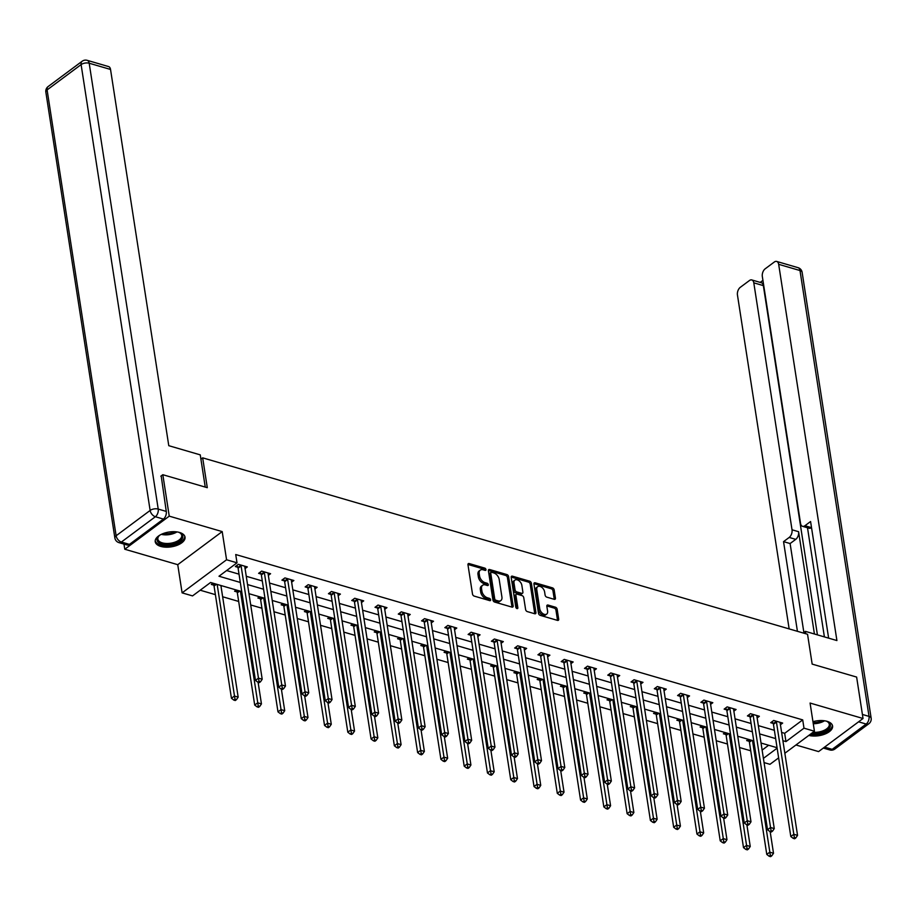 <?xml version="1.0" encoding="UTF-8"?>
<svg xmlns="http://www.w3.org/2000/svg" width="917" height="917" viewBox="0 0 917 917"><rect width="100%" height="100%" fill="white"/><g stroke="black" fill="none" stroke-linecap="round" stroke-linejoin="round"><path stroke-width="1.38" d="M485.953 569.537A1.33 0.837 53.3 0 0 484.749 568.104L469.183 563.565A1.903 1.204 53.3 0 0 468.3 563.668A1.903 1.204 53.3 0 0 467.968 564.769L472.507 594.044A1.903 1.204 53.3 0 0 474.227 596.107L489.781 600.646A1.33 0.837 53.3 0 0 489.426 598.365L487.42 597.781A6.075 3.84 53.3 0 1 481.929 591.201L481.551 588.76A6.075 3.84 53.3 0 1 482.606 585.264A6.075 3.84 53.3 0 1 485.425 584.92L487.443 585.516A1.33 0.837 53.3 0 0 487.087 583.235L485.07 582.65A6.075 3.84 53.3 0 1 479.58 576.071L479.201 573.629A6.075 3.84 53.3 0 1 480.267 570.133A6.075 3.84 53.3 0 1 483.087 569.789L485.104 570.385A1.33 0.837 53.3 0 0 485.953 569.537M484.715 570.271A1.33 0.837 53.3 0 0 483.546 568.998L467.979 564.459A1.903 1.204 53.3 0 0 467.957 564.448L469.183 563.565M489.391 600.532A1.33 0.837 53.3 0 0 488.234 599.259L486.216 598.675L487.42 597.781M487.053 585.401A1.33 0.837 53.3 0 0 485.884 584.129L483.878 583.544L485.07 582.65M808.817 735.411A15.073 7.496 171.2 0 0 824.922 734.07A15.073 7.496 171.2 0 0 832.579 725.989A15.073 7.496 171.2 0 0 827.054 721.324A15.073 7.496 171.2 0 0 812.955 721.679M179.503 532.456A15.073 7.496 171.2 0 0 163.169 533.556A15.073 7.496 171.2 0 0 155.237 541.741A15.073 7.496 171.2 0 0 160.762 546.406A15.073 7.496 171.2 0 0 177.096 545.317A15.073 7.496 171.2 0 0 185.028 537.133A15.073 7.496 171.2 0 0 179.503 532.456M554.223 599.317A1.903 1.204 53.3 0 0 555.106 599.214A1.903 1.204 53.3 0 0 555.438 598.125L554.166 589.906A1.903 1.204 53.3 0 0 552.447 587.854L535.161 582.811A1.903 1.204 53.3 0 0 534.279 582.914A1.903 1.204 53.3 0 0 533.946 584.014L538.485 613.29A1.903 1.204 53.3 0 0 540.205 615.341L557.479 620.385A1.903 1.204 53.3 0 0 558.361 620.282A1.903 1.204 53.3 0 0 558.694 619.193L557.158 609.266A1.903 1.204 53.3 0 0 555.438 607.214L548.045 605.048A1.903 1.204 53.3 0 0 547.162 605.163A1.903 1.204 53.3 0 0 546.83 606.252L547.598 611.169A5.078 3.209 53.3 0 1 546.704 614.103A5.078 3.209 53.3 0 1 542.635 613.484A5.078 3.209 53.3 0 1 539.758 608.888L536.777 589.608A5.078 3.209 53.3 0 1 537.66 586.685A5.078 3.209 53.3 0 1 541.741 587.293A5.078 3.209 53.3 0 1 544.606 591.889L545.111 595.11A1.903 1.204 53.3 0 0 546.83 597.162L554.223 599.317M781.605 732.408L784.677 733.313L802.707 719.891L803.991 728.178L814.434 731.227L784.837 753.258M160.819 476.21L162.825 474.708L207.288 487.684L202.668 457.847L807.545 634.266L812.164 664.103L856.627 677.067L863.035 718.504L810.078 703.052L814.434 731.227M162.825 474.708L169.244 516.145L124.781 549.237L177.749 564.677L182.105 592.863L226.568 559.771L237.01 562.82L218.991 576.231L240.311 582.455M177.749 564.677L222.201 531.596L169.244 516.145M222.201 531.596L226.568 559.771M802.707 719.891L235.726 554.533L237.01 562.82M508.614 576.621A1.903 1.204 53.3 0 0 506.895 574.569L489.621 569.526A1.903 1.204 53.3 0 0 488.738 569.629A1.903 1.204 53.3 0 0 488.406 570.729L492.933 600.005A1.903 1.204 53.3 0 0 494.653 602.068L511.938 607.1A1.903 1.204 53.3 0 0 512.821 606.997A1.903 1.204 53.3 0 0 513.153 605.908L508.614 576.621L507.41 577.515A1.903 1.204 53.3 0 0 505.691 575.463L488.417 570.42A1.903 1.204 53.3 0 0 488.383 570.408M512.385 576.163L529.671 581.206A1.903 1.204 53.3 0 1 531.39 583.258L535.918 612.545A1.903 1.204 53.3 0 1 535.585 613.645A1.903 1.204 53.3 0 1 534.714 613.748L527.309 611.593A1.903 1.204 53.3 0 1 525.601 609.53L523.756 597.655A1.903 1.204 53.3 0 0 522.037 595.603L517.131 594.17A1.903 1.204 53.3 0 0 516.26 594.273A1.903 1.204 53.3 0 0 515.927 595.374L517.841 607.742A1.33 0.837 53.3 0 1 515.79 607.134L511.182 577.366A1.903 1.204 53.3 0 1 511.514 576.277A1.903 1.204 53.3 0 1 512.385 576.163L511.193 577.057L528.467 582.1L529.671 581.206M795.945 744.982L818.583 751.585L863.035 718.504M123.978 544.09L124.781 549.237M202.668 457.847L200.915 459.153M226.625 570.546L239.028 574.168M246.26 576.277L262.296 580.954M269.541 583.063L285.577 587.74M292.81 589.849L308.846 594.525M316.09 596.635L332.126 601.323M339.37 603.432L355.406 608.109M362.639 610.218L378.675 614.894M385.919 617.003L401.955 621.68M409.188 623.789L425.236 628.477M432.469 630.587L448.505 635.263M455.749 637.372L471.785 642.049M479.018 644.158L495.054 648.835M502.298 650.944L518.334 655.632M525.579 657.741L541.615 662.418M548.847 664.527L564.883 669.204M572.128 671.313L588.164 675.989M595.397 678.099L611.433 682.787M618.677 684.896L634.713 689.573M641.957 691.682L657.993 696.358M665.226 698.467L681.262 703.144M688.507 705.253L704.543 709.941M711.775 712.051L727.823 716.727M735.056 718.836L751.092 723.513M758.336 725.622L774.372 730.299M245.068 568.597L247.315 566.935L238.363 564.322L235.348 566.557L237.767 567.268M268.349 575.383L270.584 573.721L261.632 571.108L258.628 573.343L261.047 574.053M291.629 582.169L293.864 580.507L284.912 577.905L281.909 580.14L284.316 580.839M314.898 588.966L317.133 587.304L308.181 584.691L305.178 586.926L307.596 587.625M338.178 595.752L340.413 594.09L331.461 591.476L328.458 593.712L330.877 594.422M361.458 602.538L363.694 600.876L354.741 598.262L351.727 600.497L354.145 601.208M384.727 609.324L386.963 607.662L378.01 605.06L375.007 607.295L377.426 607.994M408.008 616.121L410.243 614.459L401.291 611.845L398.287 614.081L400.695 614.78M431.277 622.907L433.512 621.245L424.56 618.631L421.556 620.866L423.975 621.577M454.557 629.692L456.792 628.03L447.84 625.417L444.837 627.652L447.255 628.363M477.837 636.478L480.072 634.816L471.12 632.214L468.117 634.449L470.524 635.149M501.106 643.276L503.341 641.613L494.389 639L491.386 641.235L493.805 641.934M524.386 650.061L526.622 648.399L517.669 645.786L514.666 648.021L517.073 648.72M547.655 656.847L549.902 655.185L540.938 652.572L537.935 654.807L540.354 655.517M570.936 663.633L573.171 661.971L564.219 659.369L561.215 661.604L563.634 662.303M594.216 670.43L596.451 668.768L587.499 666.155L584.496 668.39L586.903 669.089M617.485 677.216L619.72 675.554L610.768 672.94L607.765 675.176L610.183 675.875M640.765 684.002L643 682.34L634.048 679.726L631.045 681.961L633.464 682.672M664.046 690.788L666.281 689.126L657.329 686.524L654.314 688.759L656.732 689.458M687.314 697.585L689.55 695.923L680.597 693.309L677.594 695.544L680.013 696.244M710.595 704.371L712.83 702.709L703.878 700.095L700.875 702.33L703.282 703.03M733.864 711.156L736.099 709.494L727.147 706.881L724.143 709.116L726.562 709.827M757.144 717.942L759.379 716.28L750.427 713.667L747.424 715.913L749.842 716.613M780.424 724.739L782.659 723.077L773.707 720.464L770.704 722.699L773.111 723.398M200.193 590.216L215.392 594.652M222.636 596.761L238.672 601.449M250.696 604.956L261.941 608.235M273.977 611.742L285.221 615.02M297.257 618.528L308.502 621.806M320.526 625.314L331.771 628.592M343.806 632.111L355.051 635.389M367.087 638.897L378.32 642.175M390.355 645.683L401.6 648.961M413.636 652.468L424.88 655.747M436.905 659.266L448.149 662.544M460.185 666.051L471.43 669.33M483.465 672.837L494.71 676.116M506.734 679.623L517.979 682.901M530.015 686.42L541.259 689.699M553.283 693.206L564.528 696.484M576.564 699.992L587.808 703.27M599.844 706.778L611.089 710.056M623.113 713.575L634.358 716.853M646.393 720.361L657.638 723.639M669.674 727.147L680.907 730.425M692.943 733.932L704.187 737.211M716.223 740.73L727.468 744.008M739.492 747.515L750.736 750.794M762.119 750.095L768.629 745.257M212.996 583.201L211.323 584.438L213.73 585.149M221.043 586.479L221.948 585.803M236.265 589.986L234.592 591.236L237.01 591.935M259.545 596.772L257.872 598.022L260.29 598.721M282.826 603.558L281.152 604.807L283.559 605.518M306.095 610.355L304.421 611.593L306.84 612.304M329.375 617.141L327.701 618.39L330.109 619.09M352.644 623.927L350.97 625.176L353.389 625.875M375.924 630.713L374.251 631.962L376.669 632.673M399.204 637.51L397.531 638.748L399.938 639.458M422.473 644.296L420.8 645.545L423.218 646.244M445.754 651.081L444.08 652.331L446.499 653.03M469.023 657.867L467.349 659.117L469.768 659.827M492.303 664.665L490.629 665.902L493.048 666.613M515.583 671.45L513.91 672.7L516.317 673.399M538.852 678.236L537.179 679.486L539.597 680.185M562.132 685.022L560.459 686.271L562.878 686.971M585.413 691.819L583.739 693.057L586.146 693.768M608.682 698.605L607.008 699.854L609.427 700.554M631.962 705.391L630.288 706.64L632.696 707.339M655.231 712.177L653.557 713.426L655.976 714.125M678.511 718.974L676.838 720.212L679.256 720.922M701.792 725.76L700.118 727.009L702.525 727.708M725.06 732.545L723.387 733.795L725.806 734.494M748.341 739.331L746.667 740.581L749.086 741.28M778.636 757.866L769.971 764.319L764.056 762.589M241.721 591.58L210.578 582.49L192.547 595.901L182.105 592.863M782.889 740.695L785.961 741.601L803.991 728.178M247.544 584.565L263.58 589.241M270.824 591.35L286.861 596.027M294.093 598.136L310.129 602.813M317.374 604.922L333.41 609.61M340.654 611.719L356.69 616.396M363.923 618.505L379.959 623.182M387.203 625.291L403.239 629.968M410.472 632.077L426.508 636.765M433.752 638.874L449.788 643.551M457.033 645.66L473.069 650.336M480.302 652.446L496.338 657.122M503.582 659.231L519.618 663.919M526.851 666.029L542.898 670.705M550.131 672.814L566.167 677.491M573.412 679.6L589.448 684.277M596.68 686.386L612.716 691.074M619.961 693.183L635.997 697.86M643.241 699.969L659.277 704.646M666.51 706.755L682.546 711.432M689.79 713.541L705.826 718.217M713.059 720.338L729.095 725.015M736.34 727.124L752.376 731.8M759.62 733.909L775.656 738.586M777.066 747.71L761.03 743.034M753.785 740.925L737.749 736.248M730.517 734.139L714.481 729.462M707.236 727.353L691.2 722.665M683.956 720.556L667.92 715.879M660.687 713.77L644.651 709.093M637.407 706.984L621.371 702.307M614.138 700.198L598.102 695.522M590.857 693.401L574.821 688.724M567.577 686.615L551.541 681.939M544.308 679.829L528.272 675.153M521.028 673.044L504.992 668.367M497.759 666.246L481.712 661.57M474.479 659.461L458.443 654.784M451.198 652.675L435.162 647.998M427.93 645.889L411.893 641.212M404.649 639.092L388.613 634.415M381.369 632.306L365.333 627.629M358.1 625.52L342.064 620.843M334.82 618.734L318.784 614.058M311.551 611.937L295.515 607.26M288.27 605.151L272.234 600.475M264.99 598.365L248.954 593.689M763.403 758.382L777.135 748.169M784.677 733.313L785.961 741.601M480.267 570.133L479.064 571.027A6.075 3.84 53.3 0 0 477.998 574.523L479.201 573.629M483.878 583.544A6.075 3.84 53.3 0 1 478.376 576.965L477.998 574.523M482.606 585.264L481.402 586.158A6.075 3.84 53.3 0 0 480.348 589.654L481.551 588.76M486.216 598.675A6.075 3.84 53.3 0 1 480.726 592.095L480.348 589.654M511.961 607.111A1.903 1.204 53.3 0 0 511.95 606.802L507.41 577.515M491.581 572.277A1.33 0.837 53.3 0 0 490.733 573.114L494.71 598.812A1.33 0.837 53.3 0 0 495.914 600.257L498.034 600.876A6.075 3.84 53.3 0 0 500.854 600.543A6.075 3.84 53.3 0 0 501.92 597.036L499.192 579.464A6.075 3.84 53.3 0 0 493.701 572.896L491.581 572.277M490.377 573.171A1.33 0.837 53.3 0 0 489.529 574.008L490.733 573.114M500.854 600.543L499.65 601.437A6.075 3.84 53.3 0 1 496.831 601.77L494.71 601.151A1.33 0.837 53.3 0 1 493.506 599.707L489.529 574.008M534.737 613.748A1.903 1.204 53.3 0 0 534.714 613.439L530.186 584.152A1.903 1.204 53.3 0 0 528.467 582.1M516.26 594.273L515.056 595.167A1.903 1.204 53.3 0 0 514.724 596.268L516.592 608.384M521.853 585.333A5.078 3.209 53.3 0 0 518.976 580.736A5.078 3.209 53.3 0 0 514.907 580.117A5.078 3.209 53.3 0 0 514.013 583.052L515.067 589.837A1.903 1.204 53.3 0 0 516.787 591.901L521.693 593.322A1.903 1.204 53.3 0 0 522.564 593.219A1.903 1.204 53.3 0 0 522.896 592.13L521.853 585.333M514.907 580.117L513.703 581.011A5.078 3.209 53.3 0 0 512.809 583.946L514.013 583.052M522.564 593.219L521.372 594.113A1.903 1.204 53.3 0 1 520.489 594.216L515.583 592.795A1.903 1.204 53.3 0 1 513.864 590.731L512.809 583.946M537.66 586.685L536.456 587.579A5.078 3.209 53.3 0 0 535.574 590.502L536.777 589.608M546.704 614.103L545.5 614.998A5.078 3.209 53.3 0 1 541.431 614.379A5.078 3.209 53.3 0 1 538.554 609.782L535.574 590.502M557.513 620.396A1.903 1.204 53.3 0 0 557.49 620.087L555.954 610.16A1.903 1.204 53.3 0 0 554.235 608.109L546.841 605.942A1.903 1.204 53.3 0 0 546.807 605.942L548.045 605.048M554.258 599.328A1.903 1.204 53.3 0 0 554.235 599.019L552.962 590.8A1.903 1.204 53.3 0 0 551.243 588.748L533.958 583.705A1.903 1.204 53.3 0 0 533.935 583.693M212.87 583.292L213.856 585.413A1.937 1.226 -126.7 0 1 214.062 586.066L231.439 698.273L234.443 696.037L238.168 697.126L220.894 585.505M217.157 584.416L234.993 699.19L233.789 700.084L235.279 700.519L236.483 699.625L234.993 699.19M238.168 697.126L236.483 699.625M233.789 700.084L231.439 698.273M241.102 565.949L238.099 568.185L255.465 680.391L258.468 678.156L241.102 565.949A1.937 1.226 53.3 0 0 240.896 565.296L240.77 565.021M259.018 681.308L257.826 682.202L259.316 682.638L260.52 681.744L259.018 681.308L258.468 678.156L262.205 679.245L244.828 567.038A1.937 1.226 53.3 0 1 244.839 566.442L244.896 566.225M238.099 568.185A1.937 1.226 53.3 0 0 237.893 567.531L236.895 565.411M255.465 680.391L257.826 682.202M260.52 681.744L262.205 679.245M178.345 532.169A13.044 6.488 -8.8 0 1 179.927 532.8A13.044 6.488 -8.8 0 1 181.153 540.056A13.044 6.488 -8.8 0 1 167.937 544.801A13.044 6.488 -8.8 0 1 158.79 536.078A13.044 6.488 -8.8 0 1 160.108 534.989M159.168 535.734A12.081 6.006 171.2 0 0 157.862 539.127A12.081 6.006 171.2 0 0 167.96 543.483A12.081 6.006 171.2 0 0 181.738 535.436A12.081 6.006 171.2 0 0 179.468 532.594M155.214 540.801A14.981 7.451 171.2 0 0 167.651 545.798A14.981 7.451 171.2 0 0 184.775 536.216M825.896 721.026A13.044 6.488 -8.8 0 1 827.478 721.668A13.044 6.488 -8.8 0 1 828.704 728.923A13.044 6.488 -8.8 0 1 815.488 733.669A13.044 6.488 -8.8 0 1 811.442 733.462M813.001 732.293A12.081 6.006 171.2 0 0 815.511 732.351A12.081 6.006 171.2 0 0 829.289 724.292A12.081 6.006 171.2 0 0 827.019 721.45M810.215 734.368A14.981 7.451 171.2 0 0 815.19 734.666A14.981 7.451 171.2 0 0 832.327 725.083M205.248 487.087L200.25 454.866L168.774 445.685L110.533 69.451L89.19 63.227L158.217 509.073L166.275 511.422L161.197 475.923M129.423 544.389L163.432 519.079L155.374 516.73L121.376 542.039L129.423 544.389A5.8 3.45 106.3 0 1 127.039 544.985L118.981 542.635A5.8 3.45 -73.7 0 0 121.376 542.039A5.8 3.668 53.3 0 1 116.127 535.757L150.136 510.448L81.109 64.603L47.099 89.912L116.127 535.757A5.8 2.877 171.2 0 0 114.866 537.947A5.8 5.8 0 0 0 118.981 542.635M48.12 86.565A5.8 5.8 0 0 0 45.85 92.101A5.8 2.877 171.2 0 1 47.099 89.912A5.8 3.668 -126.7 0 1 48.12 86.565L82.129 61.256A5.8 3.668 53.3 0 0 81.109 64.603A5.8 2.877 171.2 0 1 89.19 63.227A5.8 3.45 -73.7 0 0 87.207 60.339L108.55 66.563A5.8 3.45 106.3 0 1 110.533 69.451M166.275 511.422A5.8 3.45 106.3 0 1 163.432 519.079M805.802 633.75L805.424 631.366L803.235 633.005M805.424 631.366L836.912 640.559L778.671 264.314A5.8 3.45 -73.7 0 0 776.688 261.437A5.8 3.45 -73.7 0 0 774.292 262.033L765.156 268.83A5.8 3.45 -73.7 0 0 762.325 276.476L800.552 523.435A5.8 3.45 -73.7 0 0 802.535 526.324A5.8 3.45 -73.7 0 0 804.931 525.728L811.499 527.642A5.8 3.45 106.3 0 1 809.103 528.238L802.535 526.324M828.636 638.14L810.582 521.521L804.931 525.728M751.814 279.949L761.362 282.734A5.8 3.45 106.3 0 1 763.345 285.611L753.797 282.826A5.8 3.45 -73.7 0 0 751.814 279.949A5.8 3.45 -73.7 0 0 749.418 280.545L740.283 287.33A5.8 3.45 -73.7 0 0 737.451 294.987L789.147 628.902M762.933 280.373L760.216 282.39M789.193 537.442A5.8 3.45 -73.7 0 0 792.024 529.785L798.592 531.7A5.8 3.45 106.3 0 1 795.75 539.356L789.193 537.442L783.542 541.638L797.423 631.309M753.797 282.826L792.024 529.785M824.394 636.902L807.499 527.768M798.592 531.7L814.422 633.991M763.345 285.611L817.414 634.862M795.75 539.356L790.11 543.552L803.877 632.524M790.11 543.552L783.542 541.638M236.139 590.078L237.136 592.199A1.937 1.226 -126.7 0 1 237.343 592.852L254.708 705.058L257.711 702.823L261.448 703.912L258.101 682.282M240.437 591.201L258.262 705.975L257.069 706.869L258.56 707.305L259.763 706.411L258.262 705.975M261.448 703.912L259.763 706.411M257.069 706.869L254.708 705.058M259.419 596.864L260.417 598.996A1.937 1.226 -126.7 0 1 260.611 599.638L277.989 711.856L280.992 709.62L284.717 710.698L281.37 689.068M263.706 597.987L281.542 712.761L280.338 713.655L281.828 714.091L283.032 713.197L281.542 712.761M284.717 710.698L283.032 713.197M280.338 713.655L277.989 711.856M264.383 572.735L261.368 574.97L278.745 687.177L281.748 684.942L264.383 572.735A1.937 1.226 53.3 0 0 264.176 572.082L264.05 571.818M282.298 688.094L281.095 688.988L282.585 689.424L283.789 688.529L282.298 688.094L281.748 684.942L285.474 686.031L268.108 573.824A1.937 1.226 53.3 0 1 268.119 573.24L268.165 573.022M261.368 574.97A1.937 1.226 53.3 0 0 261.173 574.317L260.176 572.197M278.745 687.177L281.095 688.988M283.789 688.529L285.474 686.031M287.651 579.521L284.648 581.756L302.025 693.963L305.029 691.727L287.651 579.521A1.937 1.226 53.3 0 0 287.445 578.868L287.319 578.604M305.579 694.88L304.375 695.774L305.865 696.209L307.069 695.315L305.579 694.88L305.029 691.727L308.754 692.816L291.388 580.61A1.937 1.226 53.3 0 1 291.4 580.025L291.446 579.808M284.648 581.756A1.937 1.226 53.3 0 0 284.442 581.103L283.456 578.982M302.025 693.963L304.375 695.774M307.069 695.315L308.754 692.816M282.7 603.661L283.685 605.782A1.937 1.226 -126.7 0 1 283.892 606.435L301.257 718.641L304.272 716.406L307.997 717.495L304.65 695.854M286.987 604.773L304.822 719.558L303.619 720.453L305.109 720.888L306.312 719.994L304.822 719.558M307.997 717.495L306.312 719.994M303.619 720.453L301.257 718.641M305.969 610.447L306.966 612.567A1.937 1.226 -126.7 0 1 307.172 613.221L324.538 725.427L327.541 723.192L331.278 724.281L327.919 702.64M310.267 611.57L328.091 726.344L326.888 727.238L328.389 727.674L329.581 726.78L328.091 726.344M331.278 724.281L329.581 726.78M326.888 727.238L324.538 725.427M329.249 617.233L330.235 619.353A1.937 1.226 -126.7 0 1 330.441 620.007L347.818 732.213L350.821 729.978L354.547 731.067L351.2 709.437M333.536 618.356L351.371 733.13L350.168 734.024L351.658 734.46L352.862 733.566L351.371 733.13M354.547 731.067L352.862 733.566M350.168 734.024L347.818 732.213M310.932 586.307L307.929 588.542L325.294 700.76L328.297 698.525L310.932 586.307A1.937 1.226 53.3 0 0 310.725 585.665L310.599 585.39M328.848 701.665L327.644 702.56L329.146 702.995L330.338 702.101L328.848 701.665L328.297 698.525L332.034 699.602L314.657 587.396A1.937 1.226 53.3 0 1 314.669 586.811L314.726 586.593M307.929 588.542A1.937 1.226 53.3 0 0 307.722 587.9L306.725 585.768M325.294 700.76L327.644 702.56M330.338 702.101L332.034 699.602M334.201 593.104L331.197 595.339L348.575 707.546L351.578 705.311L334.201 593.104A1.937 1.226 53.3 0 0 334.006 592.451L333.88 592.176M352.128 708.463L350.924 709.357L352.415 709.792L353.618 708.898L352.128 708.463L351.578 705.311L355.303 706.399L337.937 594.193A1.937 1.226 53.3 0 1 337.949 593.597L337.995 593.379M331.197 595.339A1.937 1.226 53.3 0 0 331.003 594.686L330.005 592.565M348.575 707.546L350.924 709.357M353.618 708.898L355.303 706.399M357.481 599.89L354.478 602.125L371.843 714.332L374.847 712.096L357.481 599.89A1.937 1.226 53.3 0 0 357.275 599.237L357.149 598.973M375.408 715.249L374.205 716.143L375.695 716.578L376.898 715.684L375.408 715.249L374.847 712.096L378.583 713.185L361.206 600.979A1.937 1.226 53.3 0 1 361.218 600.394L361.275 600.177M354.478 602.125A1.937 1.226 53.3 0 0 354.271 601.472L353.274 599.351M371.843 714.332L374.205 716.143M376.898 715.684L378.583 713.185M352.518 624.019L353.515 626.151A1.937 1.226 -126.7 0 1 353.721 626.792L371.087 739.01L374.09 736.775L377.827 737.853L374.48 716.223M356.816 625.142L374.64 739.916L373.448 740.81L374.938 741.245L376.142 740.351L374.64 739.916M377.827 737.853L376.142 740.351M373.448 740.81L371.087 739.01M380.761 606.676L377.758 608.911L395.124 721.117L398.127 718.882L380.761 606.676A1.937 1.226 53.3 0 0 380.555 606.022L380.429 605.759M398.677 722.034L397.474 722.928L398.964 723.364L400.167 722.47L398.677 722.034L398.127 718.882L401.852 719.971L384.487 607.765A1.937 1.226 53.3 0 1 384.498 607.18L384.544 606.962M377.758 608.911A1.937 1.226 53.3 0 0 377.552 608.258L376.555 606.137M395.124 721.117L397.474 722.928M400.167 722.47L401.852 719.971M375.798 630.816L376.795 632.936A1.937 1.226 -126.7 0 1 376.99 633.59L394.367 745.796L397.37 743.561L401.096 744.65L397.749 723.009M380.085 631.928L397.921 746.713L396.717 747.607L398.207 748.043L399.411 747.149L397.921 746.713M401.096 744.65L399.411 747.149M396.717 747.607L394.367 745.796M404.03 613.462L401.027 615.697L418.404 727.915L421.407 725.679L404.03 613.462A1.937 1.226 53.3 0 0 403.824 612.82L403.709 612.545M421.958 728.82L420.754 729.714L422.244 730.15L423.448 729.256L421.958 728.82L421.407 725.679L425.133 726.757L407.767 614.55A1.937 1.226 53.3 0 1 407.778 613.966L407.824 613.748M401.027 615.697A1.937 1.226 53.3 0 0 400.821 615.055L399.835 612.923M418.404 727.915L420.754 729.714M423.448 729.256L425.133 726.757M399.078 637.602L400.064 639.722A1.937 1.226 -126.7 0 1 400.27 640.375L417.636 752.582L420.651 750.347L424.376 751.436L421.029 729.794M403.365 638.725L421.201 753.499L419.997 754.393L421.488 754.829L422.691 753.934L421.201 753.499M424.376 751.436L422.691 753.934M419.997 754.393L417.636 752.582M427.311 620.259L424.307 622.494L441.673 734.7L444.676 732.465L427.311 620.259A1.937 1.226 53.3 0 0 427.104 619.605L426.978 619.33M445.226 735.617L444.034 736.511L445.524 736.947L446.728 736.053L445.226 735.617L444.676 732.465L448.413 733.554L431.036 621.348A1.937 1.226 53.3 0 1 431.047 620.752L431.105 620.534M424.307 622.494A1.937 1.226 53.3 0 0 424.101 621.841L423.104 619.72M441.673 734.7L444.034 736.511M446.728 736.053L448.413 733.554M422.347 644.387L423.345 646.508A1.937 1.226 -126.7 0 1 423.551 647.161L440.917 759.368L443.92 757.133L447.656 758.221L444.298 736.592M426.646 645.511L444.47 760.285L443.266 761.179L444.768 761.614L445.96 760.72L444.47 760.285M447.656 758.221L445.96 760.72M443.266 761.179L440.917 759.368M450.579 627.045L447.576 629.28L464.953 741.486L467.957 739.251L450.579 627.045A1.937 1.226 53.3 0 0 450.385 626.391L450.258 626.128M468.507 742.403L467.303 743.297L468.793 743.733L469.997 742.839L468.507 742.403L467.957 739.251L471.682 740.34L454.316 628.134A1.937 1.226 53.3 0 1 454.328 627.549L454.373 627.331M447.576 629.28A1.937 1.226 53.3 0 0 447.381 628.626L446.384 626.506M464.953 741.486L467.303 743.297M469.997 742.839L471.682 740.34M445.628 651.173L446.625 653.305A1.937 1.226 -126.7 0 1 446.82 653.947L464.197 766.165L467.2 763.93L470.925 765.007L467.578 743.378M449.915 652.296L467.75 767.071L466.547 767.965L468.037 768.4L469.24 767.506L467.75 767.071M470.925 765.007L469.24 767.506M466.547 767.965L464.197 766.165M473.86 633.83L470.857 636.066L488.222 748.272L491.237 746.037L473.86 633.83A1.937 1.226 53.3 0 0 473.653 633.177L473.527 632.913M491.787 749.189L490.584 750.083L492.074 750.519L493.277 749.625L491.787 749.189L491.237 746.037L494.962 747.126L477.597 634.919A1.937 1.226 53.3 0 1 477.608 634.335L477.654 634.117M470.857 636.066A1.937 1.226 53.3 0 0 470.65 635.412L469.664 633.292M488.222 748.272L490.584 750.083M493.277 749.625L494.962 747.126M468.896 657.97L469.894 660.091A1.937 1.226 -126.7 0 1 470.1 660.744L487.466 772.951L490.469 770.716L494.206 771.805L490.859 750.163M473.195 659.082L491.031 773.868L489.827 774.762L491.317 775.197L492.521 774.303L491.031 773.868M494.206 771.805L492.521 774.303M489.827 774.762L487.466 772.951M497.14 640.616L494.137 642.851L511.503 755.069L514.506 752.834L497.14 640.616A1.937 1.226 53.3 0 0 496.934 639.974L496.808 639.699M515.056 755.975L513.852 756.869L515.354 757.304L516.546 756.41L515.056 755.975L514.506 752.834L518.243 753.912L500.865 641.705A1.937 1.226 53.3 0 1 500.877 641.121L500.934 640.903M494.137 642.851A1.937 1.226 53.3 0 0 493.931 642.209L492.933 640.077M511.503 755.069L513.852 756.869M516.546 756.41L518.243 753.912M492.177 664.756L493.174 666.877A1.937 1.226 -126.7 0 1 493.38 667.53L510.746 779.737L513.749 777.501L517.475 778.59L514.128 756.949M496.464 665.88L514.299 780.654L513.096 781.548L514.586 781.983L515.79 781.089L514.299 780.654M517.475 778.59L515.79 781.089M513.096 781.548L510.746 779.737M520.409 647.413L517.406 649.649L534.783 761.855L537.786 759.62L520.409 647.413A1.937 1.226 53.3 0 0 520.214 646.76L520.088 646.485M538.336 762.772L537.133 763.666L538.623 764.102L539.826 763.208L538.336 762.772L537.786 759.62L541.511 760.709L524.146 648.502A1.937 1.226 53.3 0 1 524.157 647.906L524.203 647.689M517.406 649.649A1.937 1.226 53.3 0 0 517.199 648.995L516.214 646.875M534.783 761.855L537.133 763.666M539.826 763.208L541.511 760.709M515.457 671.542L516.443 673.663A1.937 1.226 -126.7 0 1 516.649 674.316L534.026 786.522L537.03 784.287L540.755 785.376L537.408 763.746M519.744 672.665L537.58 787.439L536.376 788.333L537.866 788.769L539.07 787.875L537.58 787.439M540.755 785.376L539.07 787.875M536.376 788.333L534.026 786.522M543.689 654.199L540.686 656.434L558.052 768.641L561.055 766.406L543.689 654.199A1.937 1.226 53.3 0 0 543.483 653.546L543.357 653.282M561.605 769.558L560.413 770.452L561.903 770.888L563.107 769.993L561.605 769.558L561.055 766.406L564.792 767.495L547.415 655.288A1.937 1.226 53.3 0 1 547.426 654.704L547.483 654.486M540.686 656.434A1.937 1.226 53.3 0 0 540.48 655.781L539.483 653.661M558.052 768.641L560.413 770.452M563.107 769.993L564.792 767.495M538.726 678.328L539.723 680.46A1.937 1.226 -126.7 0 1 539.93 681.102L557.295 793.32L560.298 791.073L564.035 792.162L560.677 770.532M543.024 679.451L560.849 794.225L559.657 795.119L561.147 795.555L562.35 794.661L560.849 794.225M564.035 792.162L562.35 794.661M559.657 795.119L557.295 793.32M566.97 660.985L563.955 663.22L581.332 775.427L584.335 773.191L566.97 660.985A1.937 1.226 53.3 0 0 566.763 660.332L566.637 660.068M584.886 776.344L583.682 777.238L585.172 777.673L586.376 776.779L584.886 776.344L584.335 773.191L588.061 774.28L570.695 662.074A1.937 1.226 53.3 0 1 570.706 661.489L570.752 661.272M563.955 663.22A1.937 1.226 53.3 0 0 563.76 662.567L562.763 660.446M581.332 775.427L583.682 777.238M586.376 776.779L588.061 774.28M562.006 685.125L563.004 687.246A1.937 1.226 -126.7 0 1 563.198 687.899L580.576 800.105L583.579 797.87L587.304 798.959L583.957 777.318M566.293 686.237L584.129 801.022L582.925 801.917L584.416 802.352L585.619 801.458L584.129 801.022M587.304 798.959L585.619 801.458M582.925 801.917L580.576 800.105M590.239 667.771L587.235 670.006L604.612 782.224L607.616 779.977L590.239 667.771A1.937 1.226 53.3 0 0 590.032 667.129L589.906 666.854M608.166 783.129L606.962 784.024L608.452 784.459L609.656 783.565L608.166 783.129L607.616 779.977L611.341 781.066L593.975 668.86A1.937 1.226 53.3 0 1 593.987 668.275L594.033 668.057M587.235 670.006A1.937 1.226 53.3 0 0 587.029 669.364L586.043 667.232M604.612 782.224L606.962 784.024M609.656 783.565L611.341 781.066M585.287 691.911L586.272 694.031A1.937 1.226 -126.7 0 1 586.479 694.685L603.844 806.891L606.859 804.656L610.584 805.745L607.237 784.104M589.574 693.034L607.409 807.808L606.206 808.702L607.696 809.138L608.899 808.244L607.409 807.808M610.584 805.745L608.899 808.244M606.206 808.702L603.844 806.891M613.519 674.568L610.516 676.803L627.881 789.01L630.885 786.775L613.519 674.568A1.937 1.226 53.3 0 0 613.313 673.915L613.186 673.64M631.435 789.927L630.231 790.821L631.733 791.256L632.925 790.362L631.435 789.927L630.885 786.775L634.621 787.863L617.244 675.657A1.937 1.226 53.3 0 1 617.256 675.061L617.313 674.843M610.516 676.803A1.937 1.226 53.3 0 0 610.309 676.15L609.312 674.029M627.881 789.01L630.231 790.821M632.925 790.362L634.621 787.863M608.556 698.697L609.553 700.817A1.937 1.226 -126.7 0 1 609.759 701.471L627.125 813.677L630.128 811.442L633.865 812.531L630.506 790.901M612.854 699.82L630.678 814.594L629.475 815.488L630.976 815.924L632.168 815.03L630.678 814.594M633.865 812.531L632.168 815.03M629.475 815.488L627.125 813.677M636.788 681.354L633.785 683.589L651.162 795.796L654.165 793.56L636.788 681.354A1.937 1.226 53.3 0 0 636.593 680.701L636.467 680.437M654.715 796.713L653.512 797.607L655.002 798.042L656.205 797.148L654.715 796.713L654.165 793.56L657.89 794.649L640.524 682.443A1.937 1.226 53.3 0 1 640.536 681.858L640.582 681.64M633.785 683.589A1.937 1.226 53.3 0 0 633.59 682.936L632.592 680.815M651.162 795.796L653.512 797.607M656.205 797.148L657.89 794.649M631.836 705.482L632.822 707.615A1.937 1.226 -126.7 0 1 633.028 708.256L650.405 820.474L653.408 818.228L657.134 819.317L653.787 797.687M636.123 706.606L653.959 821.38L652.755 822.274L654.245 822.709L655.449 821.815L653.959 821.38M657.134 819.317L655.449 821.815M652.755 822.274L650.405 820.474M660.068 688.14L657.065 690.375L674.431 802.581L677.434 800.346L660.068 688.14A1.937 1.226 53.3 0 0 659.862 687.486L659.736 687.223M677.995 803.498L676.792 804.392L678.282 804.828L679.486 803.934L677.995 803.498L677.434 800.346L681.171 801.435L663.793 689.229A1.937 1.226 53.3 0 1 663.805 688.644L663.862 688.426M657.065 690.375A1.937 1.226 53.3 0 0 656.859 689.722L655.861 687.601M674.431 802.581L676.792 804.392M679.486 803.934L681.171 801.435M655.105 712.28L656.102 714.4A1.937 1.226 -126.7 0 1 656.308 715.054L673.674 827.26L676.677 825.025L680.414 826.114L677.067 804.473M659.403 713.392L677.227 828.177L676.035 829.071L677.525 829.507L678.729 828.613L677.227 828.177M680.414 826.114L678.729 828.613M676.035 829.071L673.674 827.26M683.348 694.926L680.345 697.161L697.711 809.379L700.714 807.132L683.348 694.926A1.937 1.226 53.3 0 0 683.142 694.284L683.016 694.009M701.264 810.284L700.061 811.178L701.551 811.614L702.754 810.72L701.264 810.284L700.714 807.132L704.439 808.221L687.074 696.014A1.937 1.226 53.3 0 1 687.085 695.43L687.131 695.212M680.345 697.161A1.937 1.226 53.3 0 0 680.139 696.519L679.142 694.387M697.711 809.379L700.061 811.178M702.754 810.72L704.439 808.221M678.385 719.066L679.382 721.186A1.937 1.226 -126.7 0 1 679.577 721.839L696.954 834.046L699.958 831.811L703.683 832.9L700.336 811.258M682.672 720.189L700.508 834.963L699.304 835.857L700.794 836.293L701.998 835.398L700.508 834.963M703.683 832.9L701.998 835.398M699.304 835.857L696.954 834.046M706.617 701.723L703.614 703.958L720.991 816.164L723.994 813.929L706.617 701.723A1.937 1.226 53.3 0 0 706.411 701.069L706.296 700.794M724.545 817.081L723.341 817.975L724.831 818.411L726.035 817.517L724.545 817.081L723.994 813.929L727.72 815.018L710.354 702.812A1.937 1.226 53.3 0 1 710.366 702.216L710.411 701.998M703.614 703.958A1.937 1.226 53.3 0 0 703.408 703.305L702.422 701.184M720.991 816.164L723.341 817.975M726.035 817.517L727.72 815.018M701.665 725.851L702.651 727.972A1.937 1.226 -126.7 0 1 702.858 728.625L720.223 840.832L723.238 838.596L726.963 839.685L723.616 818.056M705.952 726.975L723.788 841.749L722.585 842.643L724.075 843.078L725.278 842.184L723.788 841.749M726.963 839.685L725.278 842.184M722.585 842.643L720.223 840.832M729.898 708.509L726.894 710.744L744.26 822.95L747.263 820.715L729.898 708.509A1.937 1.226 53.3 0 0 729.691 707.855L729.565 707.592M747.813 823.867L746.621 824.761L748.112 825.197L749.315 824.303L747.813 823.867L747.263 820.715L751 821.804L733.623 709.598A1.937 1.226 53.3 0 1 733.634 709.013L733.692 708.795M726.894 710.744A1.937 1.226 53.3 0 0 726.688 710.09L725.691 707.97M744.26 822.95L746.621 824.761M749.315 824.303L751 821.804M724.934 732.637L725.932 734.769A1.937 1.226 -126.7 0 1 726.138 735.411L743.504 847.629L746.507 845.382L750.244 846.471L746.885 824.841M729.233 733.76L747.057 848.534L745.853 849.429L747.355 849.864L748.547 848.97L747.057 848.534M750.244 846.471L748.547 848.97M745.853 849.429L743.504 847.629M753.166 715.294L750.163 717.53L767.54 829.736L770.544 827.501L753.166 715.294A1.937 1.226 53.3 0 0 752.972 714.641L752.846 714.377M771.094 830.653L769.89 831.547L771.38 831.983L772.584 831.089L771.094 830.653L770.544 827.501L774.269 828.59L756.903 716.383A1.937 1.226 53.3 0 1 756.915 715.799L756.961 715.581M750.163 717.53A1.937 1.226 53.3 0 0 749.968 716.876L748.971 714.756M767.54 829.736L769.89 831.547M772.584 831.089L774.269 828.59M748.215 739.434L749.212 741.555A1.937 1.226 -126.7 0 1 749.407 742.208L766.784 854.415L769.787 852.18L773.512 853.269L770.165 831.627M752.502 740.546L770.337 855.332L769.134 856.226L770.624 856.661L771.827 855.767L770.337 855.332M773.512 853.269L771.827 855.767M769.134 856.226L766.784 854.415M776.447 722.08L773.444 724.315L790.809 836.533L793.824 834.287L776.447 722.08A1.937 1.226 53.3 0 0 776.24 721.438L776.114 721.163M794.374 837.439L793.171 838.333L794.661 838.768L795.864 837.874L794.374 837.439L793.824 834.287L797.549 835.376L780.184 723.169A1.937 1.226 53.3 0 1 780.195 722.585L780.241 722.367M773.444 724.315A1.937 1.226 53.3 0 0 773.237 723.673L772.252 721.541M790.809 836.533L793.171 838.333M795.864 837.874L797.549 835.376M483.546 568.998L484.749 568.104M488.234 599.259L489.426 598.365M485.884 584.129L487.087 583.235M478.376 576.965L479.58 576.071M480.726 592.095L481.929 591.201M511.95 606.802L513.153 605.908M488.417 570.42L489.621 569.526M505.691 575.463L506.895 574.569M493.506 599.707L494.71 598.812M494.71 601.151L495.914 600.257M496.831 601.77L498.034 600.876M530.186 584.152L531.39 583.258M534.714 613.439L535.918 612.545M514.724 596.268L515.927 595.374M516.798 608.51L517.841 607.742M513.864 590.731L515.067 589.837M515.583 592.795L516.787 591.901M520.489 594.216L521.693 593.322M538.554 609.782L539.758 608.888M554.235 608.109L555.438 607.214M555.954 610.16L557.158 609.266M557.49 620.087L558.694 619.193M533.958 583.705L535.161 582.811M551.243 588.748L552.447 587.854M552.962 590.8L554.166 589.906M554.235 599.019L555.438 598.125M213.856 585.413L215.759 584.003M214.062 586.066L216.527 584.232M240.896 565.296L237.893 567.531M176.981 531.917A12.081 6.006 -8.8 0 1 166.619 534.852A12.081 6.006 -8.8 0 1 161.346 534.347M162.951 533.637A11.68 5.811 171.2 0 0 166.55 533.82A11.68 5.811 171.2 0 0 175.227 531.734M824.521 720.785A12.081 6.006 -8.8 0 1 814.17 723.708A12.081 6.006 -8.8 0 1 813.276 723.731M813.115 722.699A11.68 5.811 171.2 0 0 814.101 722.688A11.68 5.811 171.2 0 0 822.778 720.602M158.217 509.073A5.8 2.877 171.2 0 0 150.136 510.448A5.8 3.668 -126.7 0 0 155.374 516.73A5.8 3.45 -73.7 0 0 158.217 509.073M824.566 747.126L832.178 749.349L866.187 724.04L858.576 721.828M862.416 714.458L869.029 716.383L800.002 270.538L778.671 264.314M798.019 267.661A5.8 3.45 106.3 0 1 800.002 270.538A5.8 2.877 171.2 0 1 802.134 272.338A5.8 5.8 0 0 0 798.019 267.661L776.688 261.437M869.029 716.383A5.8 3.45 106.3 0 1 866.187 724.04A5.8 3.668 -126.7 0 0 868.88 723.719A5.8 5.8 0 0 0 871.15 718.183A5.8 2.877 171.2 0 0 869.029 716.383M832.178 749.349A5.8 3.45 106.3 0 1 829.793 749.946A5.8 5.8 0 0 0 834.871 749.029A5.8 3.668 53.3 0 1 832.178 749.349M237.136 592.199L239.039 590.789M237.343 592.852L239.807 591.018M260.417 598.996L262.308 597.586M260.611 599.638L263.087 597.804M264.176 572.082L261.173 574.317M287.445 578.868L284.442 581.103M283.685 605.782L285.588 604.372M283.892 606.435L286.356 604.59M306.966 612.567L308.857 611.158M307.172 613.221L309.637 611.387M330.235 619.353L332.137 617.943M330.441 620.007L332.917 618.173M310.725 585.665L307.722 587.9M334.006 592.451L331.003 594.686M357.275 599.237L354.271 601.472M353.515 626.151L355.418 624.741M353.721 626.792L356.186 624.958M380.555 606.022L377.552 608.258M376.795 632.936L378.687 631.526M376.99 633.59L379.466 631.744M403.824 612.82L400.821 615.055M400.064 639.722L401.967 638.312M400.27 640.375L402.735 638.541M427.104 619.605L424.101 621.841M423.345 646.508L425.236 645.098M423.551 647.161L426.015 645.327M450.385 626.391L447.381 628.626M446.625 653.305L448.516 651.895M446.82 653.947L449.296 652.113M473.653 633.177L470.65 635.412M469.894 660.091L471.797 658.681M470.1 660.744L472.564 658.899M496.934 639.974L493.931 642.209M493.174 666.877L495.065 665.467M493.38 667.53L495.845 665.696M520.214 646.76L517.199 648.995M516.443 673.663L518.346 672.253M516.649 674.316L519.114 672.482M543.483 653.546L540.48 655.781M539.723 680.46L541.626 679.05M539.93 681.102L542.394 679.268M566.763 660.332L563.76 662.567M563.004 687.246L564.895 685.836M563.198 687.899L565.674 686.054M590.032 667.129L587.029 669.364M586.272 694.031L588.175 692.622M586.479 694.685L588.943 692.851M613.313 673.915L610.309 676.15M609.553 700.817L611.444 699.407M609.759 701.471L612.224 699.637M636.593 680.701L633.59 682.936M632.822 707.615L634.724 706.193M633.028 708.256L635.504 706.422M659.862 687.486L656.859 689.722M656.102 714.4L658.005 712.99M656.308 715.054L658.773 713.208M683.142 694.284L680.139 696.519M679.382 721.186L681.274 719.776M679.577 721.839L682.053 720.005M706.411 701.069L703.408 703.305M702.651 727.972L704.554 726.562M702.858 728.625L705.322 726.791M729.691 707.855L726.688 710.09M725.932 734.769L727.823 733.348M726.138 735.411L728.602 733.577M752.972 714.641L749.968 716.876M749.212 741.555L751.103 740.145M749.407 742.208L751.883 740.363M776.24 721.438L773.237 723.673M489.758 573.24L490.962 572.346M87.207 60.339A5.8 5.8 0 0 0 82.129 61.256M45.85 92.101L114.866 537.947M802.134 272.338L871.15 718.183M823.317 748.054L829.793 749.946M868.88 723.719L834.871 749.029"/></g></svg>
